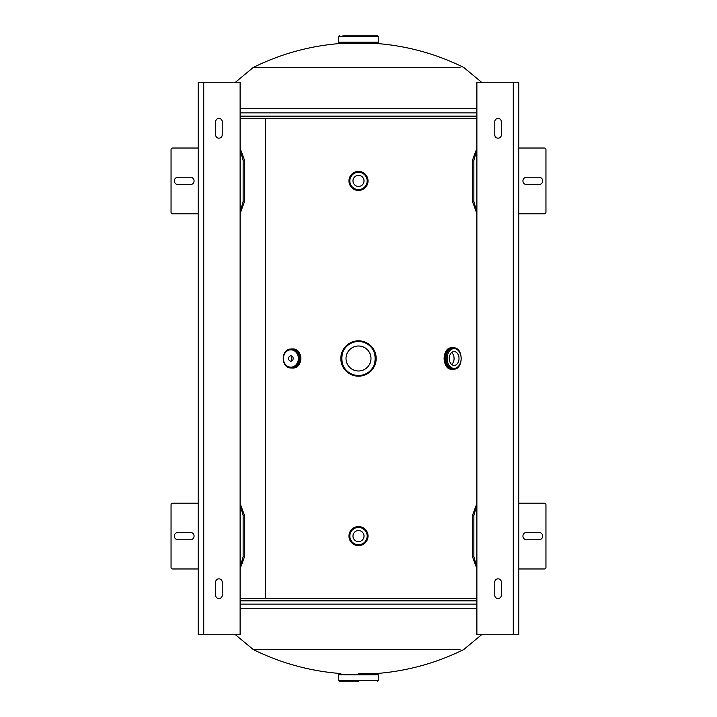 <?xml version="1.0" encoding="UTF-8"?>
<svg xmlns="http://www.w3.org/2000/svg" width="717" height="717" viewBox="0 0 717 717"><rect width="100%" height="100%" fill="white"/><g stroke="black" fill="none" stroke-linecap="round" stroke-linejoin="round"><path stroke-width="1.08" d="M476.886 598.57L265.487 598.57L265.487 118.43L240.114 118.43M476.886 118.43L265.487 118.43L265.487 598.57L240.114 598.57M340.844 673.55A236.78 236.78 0 0 1 253.262 649.539L460.009 649.539M376.156 673.55A236.78 236.78 0 0 0 463.738 649.539L481.555 634.742M256.991 649.539L253.262 649.539L235.445 634.742M460.009 67.461L253.262 67.461L235.445 82.258M376.156 43.45A236.78 236.78 0 0 1 463.738 67.461L481.555 82.258M340.844 43.45A236.78 236.78 0 0 0 253.262 67.461M358.5 681.15L339.553 681.15L358.5 681.15M358.5 673.55L378.235 673.747L358.5 673.55M378.235 674.787L338.765 674.769L378.235 674.769L378.235 680.361L338.765 680.361L338.765 674.787L378.235 674.787L378.235 673.747M342.878 35.85L377.447 35.85L342.878 35.85M378.038 43.45L338.765 43.253L378.038 43.45M339.553 35.85L338.765 36.639L378.235 36.639L378.235 42.213L338.765 42.213L338.765 43.253M378.235 43.253L378.235 42.213L358.5 42.213M358.5 340.817A17.683 17.683 0 0 1 376.183 358.5A17.683 17.683 0 0 1 358.5 376.183A17.683 17.683 0 0 1 340.817 358.5A17.683 17.683 0 0 1 358.5 340.817A17.683 17.683 0 0 0 340.817 358.5A17.683 17.683 0 0 0 358.5 376.183M358.5 370.994A12.494 12.494 0 0 1 346.006 358.5A12.494 12.494 0 0 1 358.5 346.006A12.494 12.494 0 0 1 370.994 358.5A12.494 12.494 0 0 1 358.5 370.994M454.13 351.59A6.91 4.885 90 0 0 449.245 358.5A6.91 4.885 90 0 0 454.13 365.41A6.91 4.885 90 0 0 459.014 358.5A6.91 4.885 90 0 0 454.13 351.59M452.302 369.192L451.656 369.192A10.692 7.555 -90 0 1 444.101 358.5A10.692 7.555 -90 0 1 451.656 347.808L452.302 347.808M453.054 369.192A10.701 7.564 -90 0 1 452.678 369.201A10.692 7.555 -90 0 1 445.132 358.5A10.692 7.555 -90 0 1 452.687 347.808L453.574 347.808C463.675 347.324 463.675 369.676 453.574 369.192A10.692 7.555 -90 0 1 446.01 358.5A10.692 7.555 -90 0 1 453.574 347.808A10.692 7.555 -90 0 1 461.13 358.5A10.692 7.555 -90 0 1 453.574 369.192L452.687 369.192A10.701 7.564 -90 0 1 445.114 358.5A10.701 7.564 -90 0 1 452.678 347.799A10.701 7.564 -90 0 1 453.054 347.808M451.656 364.46A6.91 4.885 90 0 0 451.656 352.54M358.5 175.387A5.521 5.521 0 0 0 352.979 180.917A5.521 5.521 0 0 0 358.5 186.438A5.521 5.521 0 0 0 364.021 180.917A5.521 5.521 0 0 0 358.5 175.387M358.5 171.381A9.536 9.536 0 0 1 368.036 180.917A9.536 9.536 0 0 1 358.5 190.453A9.536 9.536 0 0 1 348.964 180.917A9.536 9.536 0 0 1 358.5 171.381A9.536 9.536 0 0 1 368.036 180.917A9.536 9.536 0 0 1 358.5 190.453A9.527 9.527 0 0 1 348.973 180.917A9.527 9.527 0 0 1 358.5 171.39A9.527 9.527 0 0 1 368.027 180.917A9.527 9.527 0 0 1 358.5 190.435M358.5 171.444A9.473 9.473 0 0 1 367.973 180.917A9.473 9.473 0 0 1 358.5 190.39A9.473 9.473 0 0 1 349.027 180.917A9.473 9.473 0 0 1 358.5 171.444A9.455 9.455 0 0 1 367.955 180.917A9.455 9.455 0 0 1 358.5 190.372A9.455 9.455 0 0 1 349.045 180.917A9.455 9.455 0 0 1 358.5 171.462A9.455 9.455 0 0 1 367.955 180.917A9.455 9.455 0 0 1 358.5 190.372M358.5 530.562A5.521 5.521 0 0 0 352.979 536.083A5.521 5.521 0 0 0 358.5 541.613A5.521 5.521 0 0 0 364.021 536.083A5.521 5.521 0 0 0 358.5 530.562M358.5 526.565A9.527 9.527 0 0 1 368.027 536.083A9.527 9.527 0 0 1 358.5 545.61A9.527 9.527 0 0 1 348.973 536.083A9.527 9.527 0 0 1 358.5 526.565A9.536 9.536 0 0 1 368.036 536.083A9.536 9.536 0 0 1 358.5 545.619A9.536 9.536 0 0 1 348.964 536.083A9.536 9.536 0 0 1 358.5 526.547A9.536 9.536 0 0 1 368.036 536.083A9.536 9.536 0 0 1 358.5 545.619M358.5 526.628A9.455 9.455 0 0 1 367.955 536.083A9.455 9.455 0 0 1 358.5 545.538A9.455 9.455 0 0 1 349.045 536.083A9.455 9.455 0 0 1 358.5 526.628A9.455 9.455 0 0 1 367.955 536.083A9.455 9.455 0 0 1 358.5 545.538A9.473 9.473 0 0 1 349.027 536.083A9.473 9.473 0 0 1 358.5 526.61A9.473 9.473 0 0 1 367.973 536.083A9.473 9.473 0 0 1 358.5 545.556M290.878 355.838A2.662 2.303 -90 0 0 290.878 361.162A2.662 2.303 -90 0 0 290.878 355.838M292.213 356.331A2.662 2.303 -90 0 0 292.213 360.669M292.626 348.964L291.03 349.045A9.536 8.263 90 0 1 292.115 348.964A9.536 8.263 90 0 1 300.378 358.5A9.536 8.263 90 0 1 292.115 368.036L292.626 368.036A9.536 8.263 90 0 0 300.889 358.5A9.536 8.263 90 0 0 292.626 348.964C303.327 348.39 303.327 368.61 292.626 368.036M291.272 367.955C280.553 368.484 280.553 348.516 291.272 349.045A9.455 8.192 90 0 1 299.464 358.5A9.455 8.192 90 0 1 291.272 367.955L292.106 367.955A9.473 8.201 90 0 1 291.676 367.955M291.272 349.045L292.106 349.045A9.455 8.192 90 0 1 300.298 358.5A9.455 8.192 90 0 1 292.106 367.955A9.473 8.201 90 0 0 300.315 358.5A9.473 8.201 90 0 0 292.106 349.027A9.473 8.201 90 0 0 291.676 349.045M476.886 568.662L472.422 556.643L472.422 515.532L476.886 503.504M476.886 567.371L473.865 556.643L473.865 515.532L472.422 515.532M473.865 515.532L476.886 504.795M476.886 634.742L513.264 634.742L513.264 82.258L476.886 82.258L476.886 634.742M501.353 134.877L501.353 121.72A3.289 3.289 0 0 0 498.064 118.43A3.289 3.289 0 0 0 494.775 121.72L494.775 134.877A3.289 3.289 0 0 0 498.064 138.166A3.289 3.289 0 0 0 501.353 134.877M501.353 595.28L501.353 582.123A3.289 3.289 0 0 0 498.064 578.834A3.289 3.289 0 0 0 494.775 582.123L494.775 595.28A3.289 3.289 0 0 0 498.064 598.57A3.289 3.289 0 0 0 501.353 595.28M513.264 82.258L518.821 82.258L518.821 634.742L513.264 634.742M522.926 536.083A3.702 3.702 0 0 1 526.628 532.381L538.96 532.381A3.702 3.702 0 0 1 542.661 536.083A3.702 3.702 0 0 1 538.96 539.784L526.628 539.784A3.702 3.702 0 0 1 522.926 536.083M518.821 503.2L544.302 503.2A1.64 1.64 0 0 1 545.951 504.84L545.951 567.326A1.64 1.64 0 0 1 544.302 568.966L518.821 568.966M522.926 180.917A3.702 3.702 0 0 1 526.628 177.216L538.96 177.216A3.702 3.702 0 0 1 542.661 180.917A3.702 3.702 0 0 1 538.96 184.619L526.628 184.619A3.702 3.702 0 0 1 522.926 180.917M518.821 148.034L544.302 148.034A1.64 1.64 0 0 1 545.951 149.674L545.951 212.16A1.64 1.64 0 0 1 544.302 213.8L518.821 213.8M240.114 82.258L203.736 82.258L203.736 634.742L240.114 634.742L240.114 82.258M215.647 582.123L215.647 595.28A3.289 3.289 0 0 0 218.936 598.57A3.289 3.289 0 0 0 222.225 595.28L222.225 582.123A3.289 3.289 0 0 0 218.936 578.834A3.289 3.289 0 0 0 215.647 582.123M215.647 121.72L215.647 134.877A3.289 3.289 0 0 0 218.936 138.166A3.289 3.289 0 0 0 222.225 134.877L222.225 121.72A3.289 3.289 0 0 0 218.936 118.43A3.289 3.289 0 0 0 215.647 121.72M203.736 634.742L198.179 634.742L198.179 82.258L203.736 82.258M194.074 180.917A3.702 3.702 0 0 1 190.372 184.619L178.04 184.619A3.702 3.702 0 0 1 174.339 180.917A3.702 3.702 0 0 1 178.04 177.216L190.372 177.216A3.702 3.702 0 0 1 194.074 180.917M198.179 213.8L172.698 213.8A1.64 1.64 0 0 1 171.049 212.16L171.049 149.674A1.64 1.64 0 0 1 172.698 148.034L198.179 148.034M194.074 536.083A3.702 3.702 0 0 1 190.372 539.784L178.04 539.784A3.702 3.702 0 0 1 174.339 536.083A3.702 3.702 0 0 1 178.04 532.381L190.372 532.381A3.702 3.702 0 0 1 194.074 536.083M198.179 568.966L172.698 568.966A1.64 1.64 0 0 1 171.049 567.326L171.049 504.84A1.64 1.64 0 0 1 172.698 503.2L198.179 503.2M476.886 213.496L472.422 201.468L472.422 160.357L476.886 148.338M476.886 212.205L473.865 201.468L473.865 160.357L472.422 160.357M473.865 160.357L476.886 149.629M240.114 503.504L244.578 515.532L244.578 556.643L240.114 568.662M240.114 504.795L243.135 515.532L243.135 556.643L244.578 556.643M243.135 556.643L240.114 567.371M240.114 148.338L244.578 160.357L244.578 201.468L240.114 213.496M240.114 149.629L243.135 160.357L243.135 201.468L244.578 201.468M243.135 201.468L240.114 212.205M240.114 608.276L476.886 608.276M476.886 604.135L240.114 604.135M476.886 600.712L240.114 600.712M476.886 600.909L240.114 600.909M476.886 108.724L240.114 108.724M240.114 112.865L476.886 112.865M240.114 116.288L476.886 116.288M240.114 116.091L476.886 116.091M358.5 376.174A17.674 17.674 0 0 0 376.174 358.5A17.674 17.674 0 0 0 358.5 340.826A17.674 17.674 0 0 0 340.826 358.5A17.674 17.674 0 0 0 358.5 376.174M358.5 375.466A16.966 16.966 0 0 0 375.466 358.5A16.966 16.966 0 0 0 358.5 341.534A16.966 16.966 0 0 0 341.534 358.5A16.966 16.966 0 0 0 358.5 375.466M358.5 341.337A17.163 17.163 0 0 1 375.663 358.5A17.163 17.163 0 0 1 358.5 375.663A17.163 17.163 0 0 1 341.337 358.5A17.163 17.163 0 0 1 358.5 341.337C380.646 340.27 380.646 376.73 358.5 375.663C336.354 376.73 336.354 340.27 358.5 341.337M454.13 348.605A9.895 7 -90 0 1 461.13 358.5A9.895 7 -90 0 1 454.13 368.395A9.895 7 -90 0 1 447.13 358.5A9.895 7 -90 0 1 454.13 348.605M452.669 369.192A10.692 7.555 -90 0 1 445.114 358.5A10.692 7.555 -90 0 1 452.669 347.808M451.136 368.977A10.495 7.421 -90 0 1 444.101 358.5A10.495 7.421 -90 0 1 451.136 348.023M358.5 172.25A8.667 8.667 0 0 1 367.167 180.917A8.667 8.667 0 0 1 358.5 189.584A8.667 8.667 0 0 1 349.833 180.917A8.667 8.667 0 0 1 358.5 172.25M358.5 527.416A8.667 8.667 0 0 1 367.167 536.083A8.667 8.667 0 0 1 358.5 544.75A8.667 8.667 0 0 1 349.833 536.083A8.667 8.667 0 0 1 358.5 527.416M291.129 349.045A9.527 8.245 90 0 1 292.106 348.973A9.527 8.245 90 0 1 300.36 358.5A9.527 8.245 90 0 1 292.106 368.027A9.527 8.245 90 0 1 291.129 367.955M290.878 349.833A8.667 7.511 90 0 1 298.389 358.5A8.667 7.511 90 0 1 290.878 367.167A8.667 7.511 90 0 1 283.376 358.5A8.667 7.511 90 0 1 290.878 349.833M292.115 368.036A9.536 8.263 90 0 1 291.03 367.955L292.115 368.036M473.865 556.643L472.422 556.643M473.865 201.468L472.422 201.468M243.135 515.532L244.578 515.532M243.135 160.357L244.578 160.357M378.235 680.361L377.447 681.15M338.765 680.361L339.553 681.15M338.765 674.769L338.765 673.747M378.235 36.639L377.447 35.85M338.765 36.639L338.765 42.213M451.656 369.192C441.815 369.811 441.815 347.189 451.656 347.808"/></g></svg>
